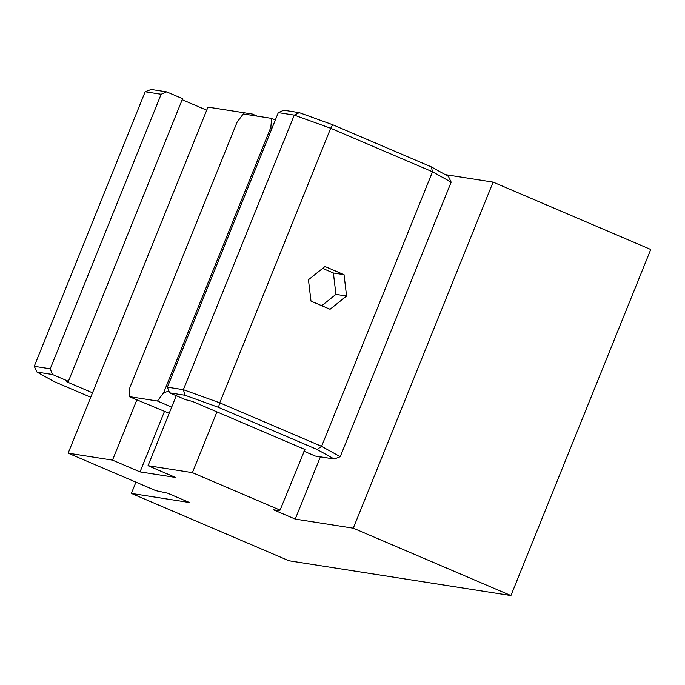 <?xml version="1.0" encoding="UTF-8"?>
<svg xmlns="http://www.w3.org/2000/svg" width="685" height="685" viewBox="0 0 685 685"><rect width="100%" height="100%" fill="white"/><g stroke="black" fill="none" stroke-linecap="round" stroke-linejoin="round"><path stroke-width="1.03" d="M310.99 301.117L308.447 279.745L324.973 266.516L344.041 274.659L346.584 296.04L330.059 309.269L310.99 301.117M321.753 305.724L335.933 294.37L333.389 272.99L322.626 268.392M346.584 296.04L335.933 294.37M344.041 274.659L333.389 272.99M320.383 456.852L295.235 519.093L353.28 528.195L510.924 595.565L289.036 560.792L131.392 493.423L189.437 502.516L167.602 493.183L155.812 490.648L68.14 453.179L112.511 460.132L140.04 471.897L175.54 477.454L148.02 465.697L176.293 395.707M169.186 413.286L129.063 396.572L129.893 387.505L237.087 122.178L243.252 113.941L271.654 118.394L270.815 127.461L163.621 392.788L168.424 391.221L168.698 390.536M140.04 471.897L164.374 411.668M257.192 116.125L252.337 114.052L207.957 107.1L68.14 453.179M251.84 115.285L252.337 114.052M112.511 460.132L136.846 399.903M169.075 391.503L168.424 391.221M271.705 128.968L270.815 127.461M163.621 392.788L157.464 401.025L171.687 407.104M275.336 119.969L271.654 118.394M157.464 401.025L129.063 396.572M148.02 465.697L192.399 472.65L280.071 510.119L304.945 449.488L192.434 401.401L185.566 399.672L169.606 392.847L185.07 395.271L218.481 407.344L317.121 449.497L334.237 459.019L315.22 456.039L303.875 451.192M185.07 395.271L183.357 389.671L167.38 387.171L169.606 392.847M218.481 407.344L219.757 402.823L183.357 389.671L294.285 115.114L330.684 128.266L432.518 171.781L451.158 182.159L448.427 176.387L431.31 166.875L432.518 171.781L321.59 446.337L219.757 402.823L330.684 128.266L332.67 124.721L299.259 112.64L294.285 115.114L278.315 112.614L167.38 387.171M317.121 449.497L321.59 446.337L340.231 456.707L451.158 182.159M334.237 459.019L340.231 456.707M299.259 112.64L283.796 110.216L278.315 112.614M431.31 166.875L332.67 124.721M280.071 510.119L278.221 510.428M295.235 519.093L273.401 509.76L278.187 510.513M90.737 397.24L54.106 381.588L36.99 372.066L52.445 374.489L68.414 381.314L66.402 381.656L92.526 392.822M161.155 94.256L166.635 91.858L151.179 89.435L145.177 91.747L161.155 94.256L50.228 368.804L34.25 366.304L145.177 91.747M68.414 381.314L182.604 98.683L166.635 91.858M206.716 110.191L182.184 99.71M52.445 374.489L50.228 368.804M36.99 372.066L34.25 366.304M131.392 493.423L135.938 482.154M510.924 595.565L650.75 249.486L493.106 182.116L353.28 528.195M445.224 174.615L493.106 182.116M192.399 472.65L216.948 411.882"/></g></svg>
